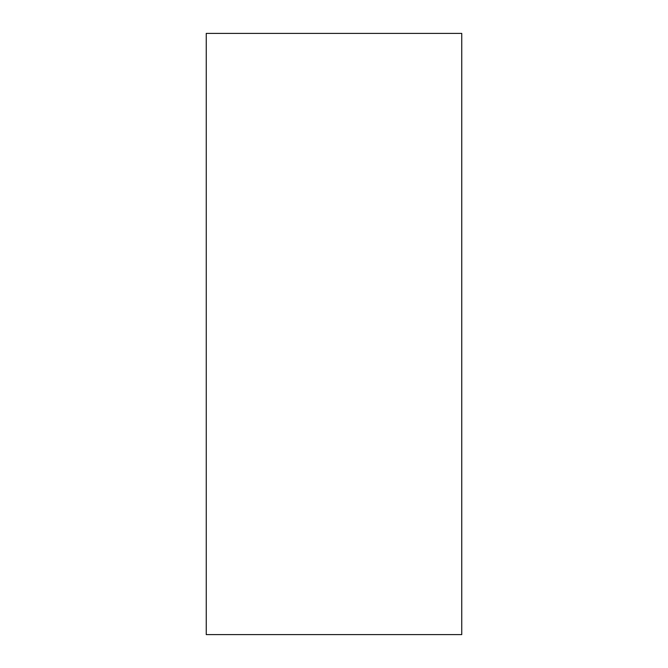 <?xml version="1.0" encoding="UTF-8"?>
<svg xmlns="http://www.w3.org/2000/svg" width="668" height="668" viewBox="0 0 668 668"><rect width="100%" height="100%" fill="white"/><g stroke="black" fill="none" stroke-linecap="round" stroke-linejoin="round"><path stroke-width="1" d="M334 33.4L461.755 33.4L461.755 634.6L206.245 634.6L206.245 33.4L334 33.4"/></g></svg>
